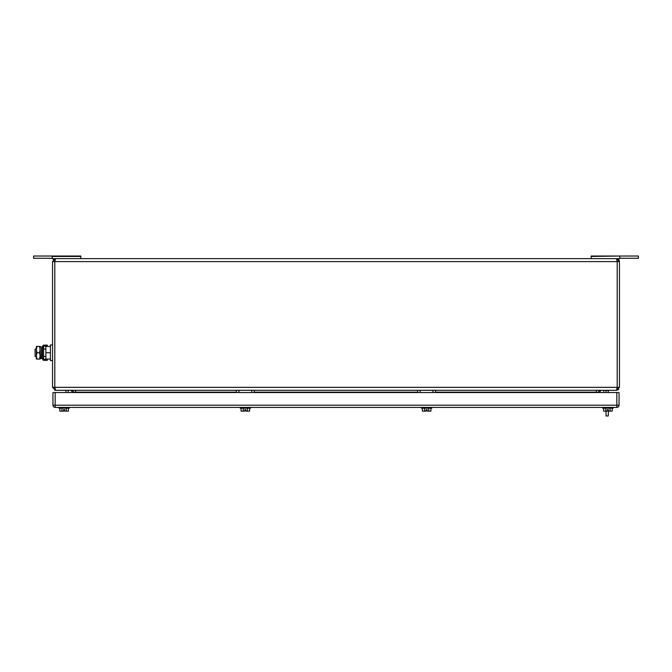 <?xml version="1.0" encoding="UTF-8"?>
<svg xmlns="http://www.w3.org/2000/svg" width="672" height="672" viewBox="0 0 672 672"><rect width="100%" height="100%" fill="white"/><g stroke="black" fill="none" stroke-linecap="round" stroke-linejoin="round"><path stroke-width="1.01" d="M54.944 259.846L55.146 259.09M617.056 259.846L616.451 258.636L617.198 261.61L619.433 261.61L619.433 387.332L616.451 390.306L55.549 390.306L54.802 387.332L54.802 261.61L617.198 261.61L617.198 387.332L619.433 387.332M617.056 389.088L616.451 390.306L617.198 387.332L52.567 387.332L52.567 261.61L55.549 258.636L616.451 258.636L619.424 261.425M54.944 389.088L55.549 390.306L52.567 387.332M54.709 258.754L54.104 259.006M53.659 259.308L53.231 259.736M52.576 261.416L54.802 261.61L55.549 258.636L54.6 258.787L55.549 258.636M618.341 259.308L618.761 259.736M619.122 260.291L619.349 260.904M618.341 389.634L618.761 389.206M73.399 392.54L73.399 392.162A1.856 1.856 0 0 0 71.543 390.306A1.856 1.856 0 0 1 73.399 392.162L236.401 392.162M600.457 390.306A1.856 1.856 0 0 0 598.601 392.162A1.856 1.856 0 0 1 600.457 390.306A1.856 1.856 0 0 0 598.601 392.162L598.601 392.54M72.509 392.54L71.165 390.306M65.957 392.54L65.957 390.306L68.191 390.306L68.191 392.54M603.809 390.306L603.809 392.54M599.491 392.54L600.835 390.306M606.043 392.54L606.043 390.676L608.269 390.306M606.043 411.138L606.043 415.968L608.269 415.968L608.454 409.651L607.345 409.651L607.345 411.138L605.749 411.138L605.749 408.156M608.269 390.676L608.269 392.54M591.158 258.636L591.158 256.032L638.4 256.032L638.4 258.258L619.802 258.258M591.158 256.452L619.802 256.032M616.459 258.636L619.802 258.636L619.802 256.452M616.451 258.636L617.4 258.787M52.198 258.258L33.6 258.258L33.6 256.032L80.842 256.032L80.842 258.636M55.524 258.636L52.198 258.636L52.198 256.032M80.842 256.452L52.198 256.452M40.177 348.575L40.53 358.613L40.177 348.575M40.53 358.613L41.588 358.394L41.588 347.08L40.53 346.861M52.567 360.553L50.408 360.553L50.408 344.929L52.567 344.929M50.408 352.741L45.872 352.741L45.872 346.416L50.408 346.416M45.872 352.741L45.872 359.058L50.408 359.058M35.087 356.454L36.38 356.454L36.38 349.02L35.087 349.02L35.087 356.454M40.177 356.454L40.177 349.02M41.588 349.02L42.454 349.02M43.571 349.02L45.872 349.02M41.588 356.454L42.454 356.454M43.571 356.454L45.872 356.454M36.38 356.026L36.38 359.058L36.943 359.058L36.38 356.026L36.943 352.741L39.539 352.741L40.102 349.574L40.102 359.058L36.943 359.058M36.38 346.416L36.943 346.416L36.38 346.416L36.38 355.9M40.102 346.416L40.102 349.574L39.539 346.416L40.102 346.416L36.943 346.416L36.38 349.574L36.943 352.741M40.102 355.9L39.539 352.741M39.539 359.058L40.102 356.026M42.454 346.794L43.571 346.794A0.563 0.563 0 0 1 44.134 346.231L47.292 346.231L47.292 345.114L44.134 345.114A1.68 1.68 0 0 0 42.454 346.794L42.454 358.68L43.571 358.68A0.563 0.563 0 0 0 44.134 359.251L47.292 359.251L47.292 360.36L44.134 360.36A1.68 1.68 0 0 1 42.454 358.68M43.571 346.794L43.571 358.68M616.829 407.417L55.171 407.417A2.234 2.234 0 0 1 52.945 405.182L52.945 392.54L55.171 392.54L55.171 405.182L616.829 405.182L616.829 407.417A2.234 2.234 0 0 0 619.055 405.182A2.234 2.234 0 0 1 616.829 407.417M616.829 392.54L619.055 392.54L619.055 405.182L616.829 405.182L616.829 392.54L55.171 392.54M58.892 407.417L58.892 408.156L69.308 408.156L69.308 407.417M59.808 408.156L59.808 411.138L61.95 411.138L61.95 408.156M68.393 408.156L68.393 411.138L64.655 411.138L64.655 409.651L63.546 409.651L63.546 411.138L61.95 411.138M66.251 411.138L66.251 408.156M602.692 407.417L602.692 408.156L613.108 408.156L613.108 407.417M603.607 408.156L603.607 411.138L605.749 411.138M607.345 409.651L608.454 409.651L608.454 411.138L610.05 411.138L610.05 408.156M612.192 408.156L612.192 411.138L610.05 411.138M64.655 409.651L63.546 409.651M245.927 409.651L244.81 409.651L245.927 409.651L245.927 411.138L247.514 411.138L247.514 408.156M427.19 409.651L426.073 409.651L427.19 409.651L427.19 411.138L428.778 411.138L428.778 408.156M421.428 407.417L421.428 408.156L431.844 408.156L431.844 407.417M422.335 408.156L422.335 411.138L424.486 411.138L424.486 408.156M424.486 411.138L426.073 411.138L426.073 409.651M430.928 408.156L430.928 411.138L428.778 411.138M240.156 407.417L240.156 408.156L250.572 408.156L250.572 407.417M241.072 408.156L241.072 411.138L243.222 411.138L243.222 408.156M243.222 411.138L244.81 411.138L244.81 409.651M249.665 408.156L249.665 411.138L247.514 411.138M238.93 390.306L238.93 392.54M251.731 390.306L251.731 392.54M236.401 390.306L236.401 392.54M254.26 390.306L254.26 392.54M420.202 390.306L420.202 392.54M432.995 390.306L432.995 392.54M417.673 390.306L417.673 392.54M435.523 390.306L435.523 392.54M75.634 390.306L75.634 392.54M254.26 392.162L417.673 392.162M435.523 392.162L596.366 392.162L596.366 390.306M596.366 392.54L598.601 392.162M55.171 405.182L55.171 407.417A2.234 2.234 0 0 1 52.945 405.182L55.171 405.182M55.465 390.306L54.6 390.155M616.451 390.306L617.4 390.155L616.451 390.306"/></g></svg>
